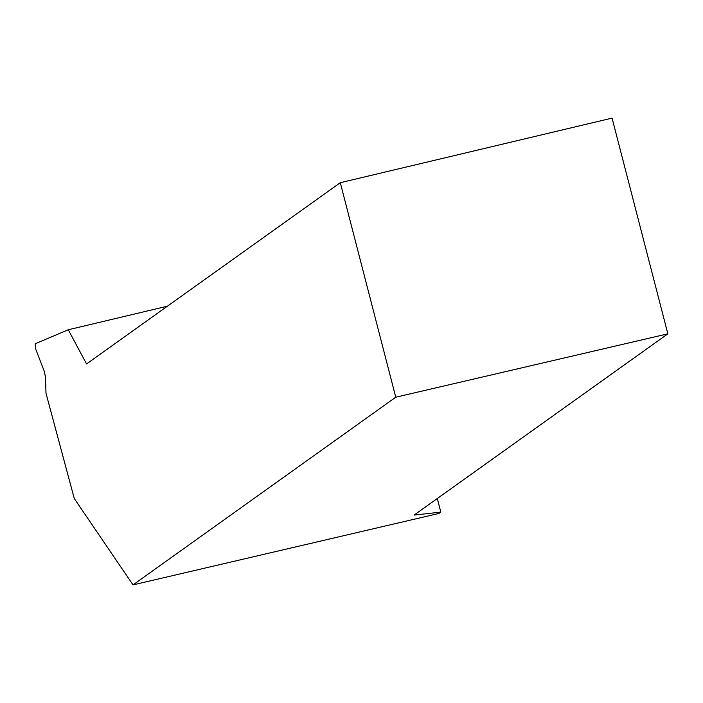 <?xml version="1.0" encoding="UTF-8"?>
<svg xmlns="http://www.w3.org/2000/svg" width="703" height="703" viewBox="0 0 703 703"><rect width="100%" height="100%" fill="white"/><g stroke="black" fill="none" stroke-linecap="round" stroke-linejoin="round"><path stroke-width="1.05" d="M437.301 498.515L440.816 512.127L438.988 513.436L133.025 584.887L74.281 498.559L45.985 393.205L45.554 377.819L44.438 371.729L35.791 349.321L35.15 343.785L68.279 329.76L86.557 363.943L340.287 182.701L612.067 118.113L667.85 333.828L414.12 515.071L440.816 512.127M667.85 333.828L395.763 397.204L133.025 584.887M395.763 397.204L340.287 182.701M167.393 306.2L68.279 329.76"/></g></svg>
